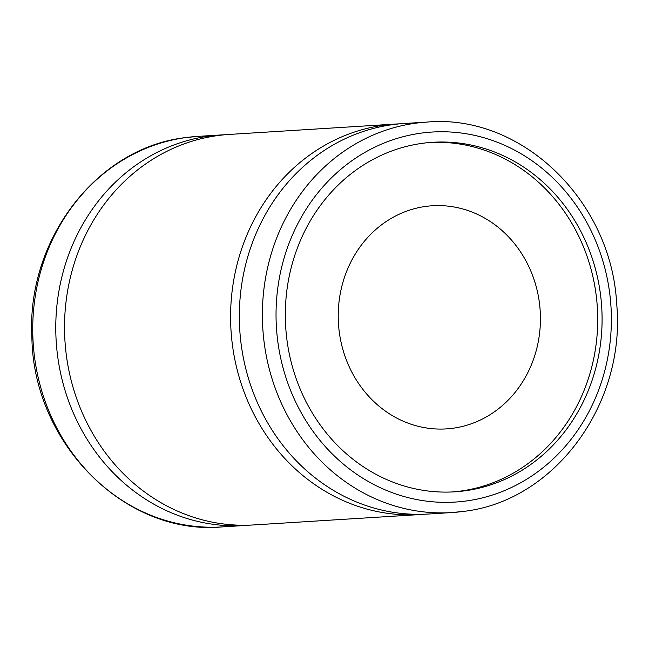 <?xml version="1.0" encoding="UTF-8"?>
<svg xmlns="http://www.w3.org/2000/svg" width="649" height="649" viewBox="0 0 649 649"><rect width="100%" height="100%" fill="white"/><g stroke="black" fill="none" stroke-linecap="round" stroke-linejoin="round"><path stroke-width="0.97" d="M425.517 206.447A111.79 101.066 -93.6 0 1 432.364 205.757A111.79 101.066 -93.6 0 1 539.903 307.237A111.79 101.066 -93.6 0 1 453.14 428.218A111.79 101.066 -93.6 0 1 446.293 428.9A111.79 101.066 -93.6 0 1 338.754 327.421A111.79 101.066 -93.6 0 1 425.517 206.447M452.426 491.942A175.108 158.315 86.4 0 0 460.96 491.025A175.108 158.315 86.4 0 0 596.983 302.726A175.108 158.315 86.4 0 0 430.603 142.439M422.069 143.364A175.108 158.315 -93.6 0 1 432.794 142.285A175.108 158.315 -93.6 0 1 601.25 301.25A175.108 158.315 -93.6 0 1 465.341 490.749A175.108 158.315 -93.6 0 1 454.616 491.828A175.108 158.315 -93.6 0 1 286.16 332.864A175.108 158.315 -93.6 0 1 422.069 143.364M249.281 525.155A195.633 176.869 -93.6 0 1 244.908 525.487A195.633 176.869 -93.6 0 1 56.706 347.888A195.633 176.869 -93.6 0 1 208.54 136.176A195.633 176.869 -93.6 0 1 220.522 134.976A195.633 176.869 -93.6 0 1 224.903 134.765M424.097 514.235A195.633 176.869 -93.6 0 1 419.725 514.568A195.633 176.869 -93.6 0 1 231.523 336.977A195.633 176.869 -93.6 0 1 383.364 125.265A195.633 176.869 -93.6 0 1 395.338 124.064A195.633 176.869 -93.6 0 1 399.719 123.845M419.725 514.568L253.662 524.936A195.633 176.869 -93.6 0 1 65.46 347.345A195.633 176.869 -93.6 0 1 217.293 135.633A195.633 176.869 -93.6 0 1 229.275 134.432L395.338 124.064M428.478 514.024A195.633 176.869 -93.6 0 1 240.276 336.425A195.633 176.869 -93.6 0 1 392.118 124.713A195.633 176.869 -93.6 0 1 404.092 123.513L427.131 122.077A195.633 176.869 -93.6 0 0 415.157 123.278A195.633 176.869 -93.6 0 0 263.316 334.989A195.633 176.869 -93.6 0 0 451.517 512.58L428.478 514.024M244.908 525.487L221.861 526.923A195.633 176.869 -93.6 0 1 33.667 349.332A195.633 176.869 -93.6 0 1 185.5 137.62A195.633 176.869 -93.6 0 1 197.483 136.42L220.522 134.976M463.5 511.38A195.633 176.869 -93.6 0 1 451.517 512.58L463.637 511.371C554.919 501.06 626.277 403.548 616.664 303.675C611.39 200.509 521.358 113.64 427.131 122.077M466.607 500.931A185.371 167.588 -93.6 0 1 277.61 340.06A185.371 167.588 -93.6 0 1 420.803 133.183A185.371 167.588 -93.6 0 1 609.8 294.054A185.371 167.588 -93.6 0 1 466.607 500.931M221.861 526.923C124.916 535.766 33.115 443.421 31.89 337.147C26.374 239.919 96.782 147.777 185.363 137.629L197.483 136.42"/></g></svg>
